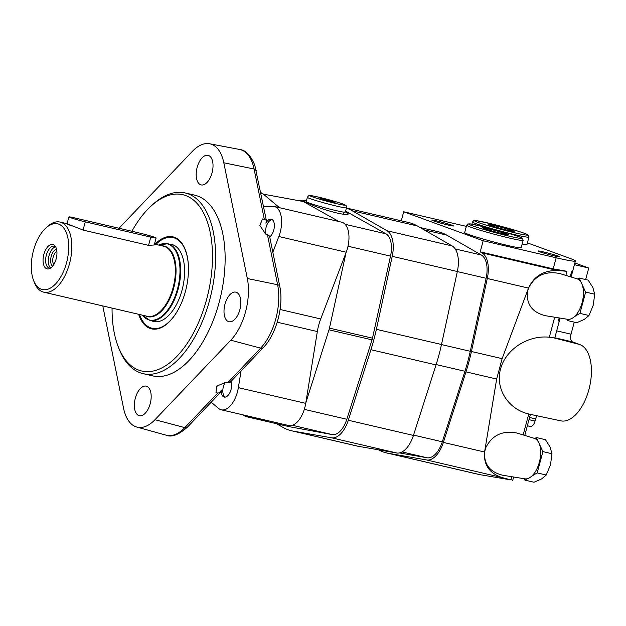 <?xml version="1.0" encoding="UTF-8"?>
<svg xmlns="http://www.w3.org/2000/svg" width="626" height="626" viewBox="0 0 626 626"><rect width="100%" height="100%" fill="white"/><g stroke="black" fill="none" stroke-linecap="round" stroke-linejoin="round"><path stroke-width="0.94" d="M45.698 228.185L47.279 226.722A35.987 18.702 103.1 0 1 60.041 222.073A35.987 18.702 103.1 0 1 69.541 263.562A35.987 18.702 103.1 0 1 43.703 292.162A35.987 18.702 103.1 0 1 34.305 282.349L33.538 280.338A33.734 17.536 103.1 0 1 45.698 228.185A33.734 17.536 103.1 0 1 64.799 229.57A33.734 17.536 103.1 0 1 66.559 262.724A33.734 17.536 103.1 0 1 50.103 288.234A33.734 17.536 103.1 0 1 33.538 280.338M72.029 226.064C60.127 221.228 71.849 225.501 83.07 230.086L148.558 245.361L154.239 244.985L156.109 238.013A11.245 0.603 15 0 0 150.702 236.018A11.245 0.603 15 0 0 139.731 233.091L74.236 217.817A11.245 0.603 15 0 0 68.899 216.917A11.245 0.603 15 0 0 74.306 218.912A11.245 0.603 15 0 0 85.277 221.847L150.772 237.113A11.245 0.603 15 0 0 156.109 238.013M53.241 244.586A12.543 6.518 103.1 0 1 54.9 245.768A12.543 6.518 103.1 0 1 56.348 258.162A12.543 6.518 103.1 0 1 49.564 268.64A12.543 6.518 103.1 0 1 43.304 257.02A12.543 6.518 103.1 0 1 53.241 244.586M50.557 268.108A11.245 5.845 103.1 0 1 49.321 268.069A11.245 5.845 103.1 0 1 48.969 267.967A11.245 5.845 103.1 0 1 46.261 255.447A11.245 5.845 103.1 0 1 54.431 246.167A11.245 5.845 103.1 0 1 54.783 246.276A11.245 5.845 103.1 0 1 55.55 246.683M50.667 268.03A11.245 5.845 103.1 0 1 48.844 256.41A11.245 5.845 103.1 0 1 55.62 246.8M52.568 266.261A8.999 4.679 103.1 0 1 51.066 256.934A8.999 4.679 103.1 0 1 56.536 249.226M53.781 264.563A7.473 3.881 103.1 0 1 53.1 257.403A7.473 3.881 103.1 0 1 56.88 251.284M539.33 443.928L542.898 451.62L537.194 472.904L531.779 476.104M534.745 438.505L536.365 437.551L538.477 442.097M527.436 478.671L524.956 480.134L524.314 478.741M537.883 466.691A17.99 9.351 -76.9 0 0 539.495 462.058A17.99 9.351 -76.9 0 0 540.606 454.992M225.086 382.556A9.179 4.765 -76.9 0 0 223.396 386.602A9.179 4.765 -76.9 0 0 223.419 394.677A9.179 4.765 -76.9 0 0 225.462 397.072M536.365 437.551L545.426 439.663L550.113 447.027L551.952 453.725L550.52 464.703L546.248 475.017L537.194 472.904M551.952 453.725L542.898 451.62M546.248 475.017L541.553 478.96L534.017 482.239L524.956 480.134M582.07 284.407L585.639 292.092L579.934 313.383L574.519 316.584M577.493 278.985L579.113 278.022L581.218 282.569M570.176 319.143L567.704 320.606L567.054 319.221M580.623 307.17A17.99 9.351 -76.9 0 0 582.235 302.538A17.99 9.351 -76.9 0 0 583.354 295.464M272.357 219.726A9.179 4.765 -76.9 0 0 269.477 220.97A9.179 4.765 -76.9 0 0 266.144 227.081A9.179 4.765 -76.9 0 0 265.847 234.124M579.113 278.022L588.166 280.135L592.853 287.498L594.7 294.204L593.268 305.183L588.996 315.496L579.934 313.383M594.7 294.204L585.639 292.092M588.996 315.496L584.301 319.44L576.757 322.719L567.704 320.606M466.339 226.377L403.7 211.776L483.194 240.76L556.17 257.779A40.479 2.175 15 0 0 575.396 261.011A40.479 2.175 15 0 0 569.981 258.381L530.23 243.89A40.479 2.175 15 0 0 527.405 242.896M571.108 277.005L571.538 271.778L570.208 276.723M559.167 317.938L558.329 321.068L559.988 318.071M574.253 322.132L571.022 334.19A6.745 3.506 103.1 0 0 572.594 341.906L579.77 344.519L553.368 337.758L549.323 337.226C527.914 334.91 505.659 349.418 500.534 369.035C495.158 388.605 508.03 409.122 528.751 414.005L530.41 414.373L524.776 435.422M560.106 318.094L554.761 338.017A40.479 2.175 -165 0 1 554.699 338.103M511.943 476.738L511.09 479.939L502.029 477.552C489.297 473.233 483.483 464.727 484.579 452.019L496.661 379.027L502.122 358.651L528.5 288.101C534.009 276.152 543.681 270.291 557.5 270.51L566.992 271.301L553.196 268.867L480.22 251.848L482.09 252.927A24.743 12.856 103.1 0 1 487.286 278.492L471.433 351.491A114.699 59.611 103.1 0 1 465.971 371.875L443.365 442.41A24.743 12.856 103.1 0 1 426.611 459.969L388.308 453.287A114.699 59.611 103.1 0 1 386.594 452.942A114.699 59.611 103.1 0 1 378.487 449.82M511.09 479.939L480.001 474.672A114.699 59.611 103.1 0 1 478.287 474.32L386.594 452.942M513.633 477.012L512.725 480.377M483.194 240.76L480.22 251.848M403.7 211.776L401.282 220.814M493.429 229.108A29.234 1.573 -165 0 1 472.489 221.925L473.749 220.649L476.566 220.688L492.717 224.147C507.373 227.786 522.256 232.269 526.239 234.022L528.414 235.22L528.97 237.058L526.998 244.406A29.234 1.573 -165 0 1 522.154 243.999M523.133 240.337L521.161 247.693A29.234 1.573 -165 0 1 507.271 245.361A29.234 1.573 -165 0 1 478.741 237.747A29.234 1.573 -165 0 1 464.68 232.559L466.652 225.203L467.904 223.936L470.729 223.975L486.879 227.434C501.528 231.072 516.419 235.556 520.402 237.309L522.577 238.506L523.133 240.337A29.234 1.573 -165 0 1 509.243 238.005A29.234 1.573 -165 0 1 480.705 230.391A29.234 1.573 -165 0 1 466.652 225.203M543.446 251.91A11.245 0.603 -165 0 1 554.667 254.915A11.245 0.603 -165 0 1 559.8 256.856A11.245 0.603 -165 0 1 548.806 254.5A11.245 0.603 -165 0 1 538.11 251.042A11.245 0.603 -165 0 1 543.446 251.91M437.198 221.033A11.245 0.603 -165 0 1 448.419 224.045A11.245 0.603 -165 0 1 453.553 225.986A11.245 0.603 -165 0 1 442.559 223.631A11.245 0.603 -165 0 1 431.862 220.172A11.245 0.603 -165 0 1 437.198 221.033M517.076 433.067C502.498 430.187 492.02 435.156 485.627 447.973A24.743 12.856 103.1 0 1 484.641 451.667C483.702 464.148 489.735 472.012 502.733 475.244L524.815 478.827A20.807 10.814 103.1 0 0 539.69 460.947A20.807 10.814 103.1 0 0 534.26 438.333L517.076 433.067M527.382 292.139C526.443 304.627 532.476 312.484 545.481 315.715L567.563 319.299A20.807 10.814 103.1 0 0 582.438 301.419A20.807 10.814 103.1 0 0 577 278.805L559.824 273.546C545.246 270.659 534.76 275.628 528.375 288.445A24.743 12.856 103.1 0 1 527.382 292.139L528.375 288.445M484.641 451.667L485.627 447.973M574.871 262.967L588.753 268.022L574.418 264.681M588.753 268.022L585.662 279.556M527.358 425.774L530.175 426.431A6.745 3.506 103.1 0 0 535.019 421.063L535.598 418.896A6.745 3.506 103.1 0 1 536.944 415.766M579.77 344.519A39.36 20.455 103.1 0 1 589.277 388.136A39.36 20.455 103.1 0 1 560.865 420.852L529.823 414.255M488.703 228.733A13.49 0.728 -165 0 1 503.539 232.755A13.49 0.728 -165 0 1 507.686 234.687A13.49 0.728 -165 0 1 495.143 231.847A13.49 0.728 -165 0 1 482.857 228.036A13.49 0.728 -165 0 1 488.703 228.733M506.223 234.507L506.105 233.748L495.189 230.478L484.383 227.958L484.501 228.717M505.933 234.414L506.105 233.748M494.837 231.769L495.189 230.478M494.54 225.446A13.49 0.728 -165 0 1 509.376 229.468A13.49 0.728 -165 0 1 513.523 231.401A13.49 0.728 -165 0 1 500.98 228.56A13.49 0.728 -165 0 1 488.695 224.75A13.49 0.728 -165 0 1 494.54 225.446M512.068 231.221L511.943 230.47L501.027 227.199L490.221 224.679L490.338 225.43M511.771 231.127L511.943 230.47M500.683 228.482L501.027 227.199M420.03 227.496L438.177 231.722A112.453 58.445 103.1 0 1 446.667 235.094L481.41 255.048A22.489 11.691 103.1 0 1 486.136 278.288L470.282 351.296A112.453 58.445 103.1 0 1 464.93 371.273L442.316 441.807A22.489 11.691 103.1 0 1 427.088 457.77L399.357 452.934M346.389 208.153A114.699 59.611 103.1 0 1 352.289 210.805L387.032 230.759A24.743 12.856 103.1 0 1 392.228 256.324L376.375 329.331A114.699 59.611 103.1 0 1 370.921 349.707L348.306 420.249A24.743 12.856 103.1 0 1 331.553 437.809L293.25 431.126A114.699 59.611 103.1 0 1 291.536 430.774A114.699 59.611 103.1 0 1 282.882 427.347L276.582 423.724M346.428 208.02L408.747 222.551A114.699 59.611 103.1 0 1 417.409 225.986L452.152 245.948A24.743 12.856 103.1 0 1 457.348 271.512L441.494 344.511A114.699 59.611 103.1 0 1 436.032 364.895L413.426 435.43A24.743 12.856 103.1 0 1 396.673 452.989L358.369 446.307A114.699 59.611 103.1 0 1 356.656 445.962L291.536 430.774M299.502 200.813A24.743 12.856 103.1 0 1 303.61 200.343L306.443 200.836M346.068 211.502L345.935 211.478A10.118 5.258 103.1 0 1 346.068 211.502A10.118 5.258 103.1 0 1 346.804 211.791L345.857 211.572L348.338 213.912C347.782 214.898 343.956 214.593 336.866 212.981C324.683 209.937 314.588 206.416 306.591 202.417L303.023 201.47A10.118 5.258 103.1 0 1 303.767 201.76L338.971 221.565M263.389 194.162L302.898 201.439A10.118 5.258 103.1 0 1 303.023 201.47M345.857 211.572L344.989 211.259M346.037 252.708L329.456 328.126A10.118 5.258 103.1 0 1 328.994 329.832L305.809 402.839M346.804 211.791L385.992 233.834A21.456 11.151 103.1 0 1 390.522 256.136L372.493 338.165A10.118 5.258 103.1 0 1 372.032 339.863L346.812 419.271A21.456 11.151 103.1 0 1 332.203 434.593L289.228 426.674A10.118 5.258 103.1 0 1 289.102 426.642A10.118 5.258 103.1 0 1 288.977 426.611M267.302 420.523L246.19 416.634A10.118 5.258 103.1 0 1 246.065 416.611A10.118 5.258 103.1 0 1 245.322 416.321L242.536 414.748M331.342 201.783L335.043 202.394L331.217 201.001L319.988 198.387L331.342 201.783M346.483 207.801L345.325 212.136A20.243 1.088 -165 0 1 335.708 210.524A20.243 1.088 -165 0 1 315.95 205.25A20.243 1.088 -165 0 1 306.224 201.658L307.382 197.323C308.344 195.868 309.033 195.289 309.447 195.594C309.847 195.555 309.8 195.124 319.941 197.464C331.968 200.453 340.192 202.871 344.605 204.718L345.575 205.281C346.068 205.211 346.374 206.056 346.483 207.801A20.243 1.088 -165 0 1 336.874 206.181A20.243 1.088 -165 0 1 317.116 200.907A20.243 1.088 -165 0 1 307.382 197.323M331.029 201.705L331.217 201.001M323.509 199.671L323.689 198.998M263.296 347.594A4.499 2.88 -136.4 0 1 263.272 347.626L230.258 382.228L227.801 382.705L260.627 348.119L230.798 340.208L154.966 419.71A45.228 23.506 103.1 0 1 136.781 427.057A45.228 23.506 103.1 0 1 123.572 408.262L102.774 305.934M220.368 392.604L187.44 427.12A4.499 2.88 -136.4 0 1 184.795 427.621L217.754 393.065L220.368 392.604L221.189 390.014A9.421 4.898 103.1 0 0 224.264 397.072A9.421 4.898 103.1 0 0 231.025 389.583A9.421 4.898 103.1 0 0 231.049 381.406M269.704 236.855A9.421 4.898 103.1 0 0 273.773 230.063A9.421 4.898 103.1 0 0 271.285 219.202A9.421 4.898 103.1 0 0 265.901 223.169L266.465 220.9L265.69 219.828L264.313 219.303L254.086 169.004L223.811 162.783L247.333 278.515A45.228 23.506 103.1 0 1 230.798 340.208M269.556 236.104L279.767 286.364A4.499 2.543 168.5 0 0 277.615 284.736L267.388 234.429L269.548 236.104M119.026 228.263L192.409 151.335A45.228 23.506 103.1 0 1 209.624 143.761A45.228 23.506 103.1 0 1 223.811 162.783M212.065 172.839A15.18 7.888 103.1 0 1 201.165 184.905A15.18 7.888 103.1 0 1 196.924 168.331A15.18 7.888 103.1 0 1 208.059 155.334A15.18 7.888 103.1 0 1 212.065 172.839M131.898 231.26A90.52 47.044 103.1 0 1 150.717 206.392L152.298 204.929A92.773 48.218 103.1 0 1 185.21 192.949L194.756 195.171A92.773 48.218 103.1 0 1 219.225 302.131A92.773 48.218 103.1 0 1 152.619 375.874L143.08 373.644A92.773 48.218 103.1 0 1 118.862 348.346L118.087 346.327A90.52 47.044 103.1 0 1 112.062 308.102M239.875 309.659A15.18 7.888 103.1 0 1 228.975 321.725A15.18 7.888 103.1 0 1 224.734 305.152A15.18 7.888 103.1 0 1 235.869 292.154A15.18 7.888 103.1 0 1 239.875 309.659M150.217 403.645A15.18 7.888 103.1 0 1 139.316 415.711A15.18 7.888 103.1 0 1 135.083 399.138A15.18 7.888 103.1 0 1 146.21 386.14A15.18 7.888 103.1 0 1 150.217 403.645M267.388 234.429L265.612 234.077L259.837 225.438L262.529 218.928L264.313 219.303M217.754 393.065L215.993 392.612L216.51 386.899L217.425 385.882L225.916 382.204L227.668 382.674M263.538 206.502L272.717 206.314A22.489 11.691 103.1 0 1 274.258 206.47A22.489 11.691 103.1 0 1 278.852 236.518L272.834 252.262M241.065 370.905L238.357 387.65A22.489 11.691 103.1 0 1 221.299 409.803A22.489 11.691 103.1 0 1 218.568 408.402L211.197 402.213M274.258 206.47L341.616 222.175A22.489 11.691 103.1 0 1 346.217 252.231L320.708 318.963A33.734 17.536 103.1 0 0 317.335 331.553L305.723 403.355A22.489 11.691 103.1 0 1 288.656 425.508L221.299 409.803M260.721 192.644A22.489 11.691 103.1 0 1 263.163 193.974L279.517 207.699M179.764 306.63A46.551 24.195 103.1 0 1 139.927 315.59A46.551 24.195 103.1 0 1 139.528 314.51M155.866 244.422A46.551 24.195 103.1 0 1 156.703 243.624A46.551 24.195 103.1 0 1 188.473 269.274M169.45 244.124A39.579 20.572 103.1 0 1 171.634 244.398A39.579 20.572 103.1 0 1 182.08 290.034A39.579 20.572 103.1 0 1 153.66 321.498A39.579 20.572 103.1 0 1 151.578 320.778M152.016 328.955A47.232 24.547 103.1 0 1 140.154 316.193L139.927 315.59M156.703 243.624L157.181 243.185A47.232 24.547 103.1 0 1 173.465 236.98M154.958 244.21A47.232 24.547 103.1 0 1 172.995 236.863A47.232 24.547 103.1 0 1 185.46 291.317A47.232 24.547 103.1 0 1 151.547 328.853A47.232 24.547 103.1 0 1 138.62 314.299M150.717 206.392A90.52 47.044 103.1 0 1 201.971 210.101A90.52 47.044 103.1 0 1 206.713 299.064A90.52 47.044 103.1 0 1 162.541 367.532A90.52 47.044 103.1 0 1 118.087 346.327M185.21 192.949A92.773 48.218 103.1 0 1 209.687 299.901A92.773 48.218 103.1 0 1 143.08 373.644M154.481 244.093L163.589 246.221A35.987 18.702 103.1 0 1 173.081 287.702A35.987 18.702 103.1 0 1 147.243 316.302L43.703 292.162M161.907 245.83A36.245 18.843 103.1 0 1 173.738 287.874A36.245 18.843 103.1 0 1 145.568 315.911M142.376 315.168L149.904 320.387A39.36 20.455 103.1 0 0 178.16 289.102A39.36 20.455 103.1 0 0 167.776 243.733L158.722 245.079A39.094 20.322 103.1 0 1 177.502 288.938A39.094 20.322 103.1 0 1 142.407 315.175M85.277 221.847L83.07 230.086M150.772 237.113L148.558 245.361M554.691 317.21L549.323 337.226M556.17 257.779L553.196 268.867M566.992 271.301L565.888 275.401M528.751 414.005L523.148 434.929M572.594 341.906L554.832 337.758M528.5 288.101L487.286 278.492M502.122 358.651L471.433 351.491M496.661 379.027L465.971 371.875M484.579 452.019L443.365 442.41M502.029 477.552L426.611 459.969M557.5 270.51L482.09 252.927M480.001 474.672L388.308 453.287M571.022 334.19L556.686 330.841M535.598 418.896L529.58 417.495M535.019 421.063L528.993 419.663M508.852 236.08A27.552 1.479 -165 0 1 468.717 224.053A27.552 1.479 -165 0 1 508.414 233.31A27.552 1.479 -165 0 1 508.852 236.08M514.689 232.794A27.552 1.479 -165 0 1 474.555 220.767A27.552 1.479 -165 0 1 514.259 230.024A27.552 1.479 -165 0 1 514.689 232.794M528.97 237.058A29.234 1.573 -165 0 1 515.081 234.727A29.234 1.573 -165 0 1 502.475 231.573M470.282 351.296L441.479 344.574M486.136 278.288L457.332 271.574M464.93 371.273L436.142 364.559M442.316 441.807L413.536 435.101M427.088 457.77L402.048 451.933M446.667 235.094L424.092 229.828M481.41 255.048L455.219 248.945M441.494 344.511L376.375 329.331M457.348 271.512L392.228 256.324M436.032 364.895L370.921 349.707M413.426 435.43L348.306 420.249M396.673 452.989L331.553 437.809M358.369 446.307L293.25 431.126M417.409 225.986L352.289 210.805M452.152 245.948L387.032 230.759M305.723 202.096L303.148 201.502M306.591 202.417L303.767 201.76M372.493 338.165L329.456 328.126M390.522 256.136L348.009 246.221M372.032 339.863L328.994 329.832M346.812 419.271L304.306 409.357M332.203 434.593L292.319 425.289M289.228 426.674L246.19 416.634M385.992 233.834L345.106 224.304M336.35 203.614A17.99 0.962 -165 0 1 310.136 195.758A17.99 0.962 -165 0 1 336.068 201.799A17.99 0.962 -165 0 1 336.35 203.614M279.767 286.364C284.001 305.754 276.387 334.323 263.272 347.626A4.499 2.88 -136.4 0 1 260.627 348.119A46.473 24.156 103.1 0 0 277.615 284.736L247.333 278.515M256.245 170.632A4.499 2.543 168.5 0 0 254.086 169.004A46.473 24.156 103.1 0 0 239.515 149.45C245.533 149.982 250.619 155.232 254.79 165.194L266.465 220.9M154.966 419.71L184.795 427.621A46.473 24.156 103.1 0 1 166.101 435.172C171.532 437.574 178.645 434.89 187.44 427.12M305.723 403.355L238.357 387.65M317.335 331.553L277.224 322.202M263.163 193.974L260.878 193.442M346.217 252.231L278.852 236.518M320.708 318.963L280.08 309.487M60.041 222.073L67.725 223.865M149.904 320.387L155.843 321.772M167.776 243.733L173.715 245.118M68.899 216.917L67.076 223.717M575.396 261.011L571.186 276.739M472.489 221.925L471.894 224.147M289.102 426.642L246.065 416.611M307.319 202.339L307.209 202.746M344.034 212.175L343.478 214.249M209.624 143.761L239.515 149.45M136.781 427.057L166.101 435.172"/></g></svg>
